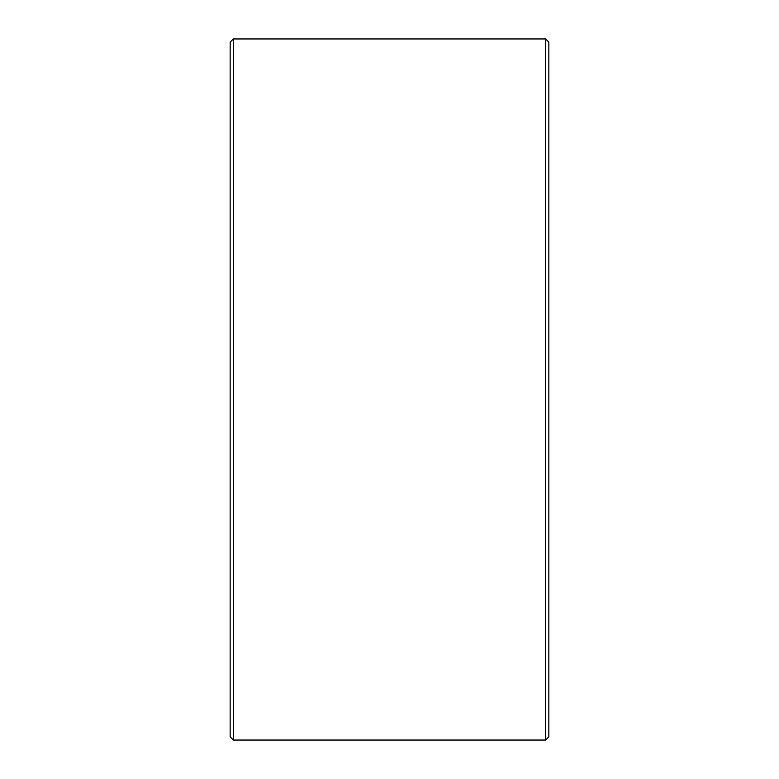 <?xml version="1.0" encoding="UTF-8"?>
<svg xmlns="http://www.w3.org/2000/svg" width="779" height="779" viewBox="0 0 779 779"><rect width="100%" height="100%" fill="white"/><g stroke="black" fill="none" stroke-linecap="round" stroke-linejoin="round"><path stroke-width="1.17" d="M230.156 736.866L230.156 42.134L233.349 38.95L233.349 740.05L230.156 736.866M545.651 38.95L548.844 42.134L548.844 736.866L545.651 740.05L545.651 38.95L233.349 38.95M545.651 740.05L233.349 740.05"/></g></svg>
